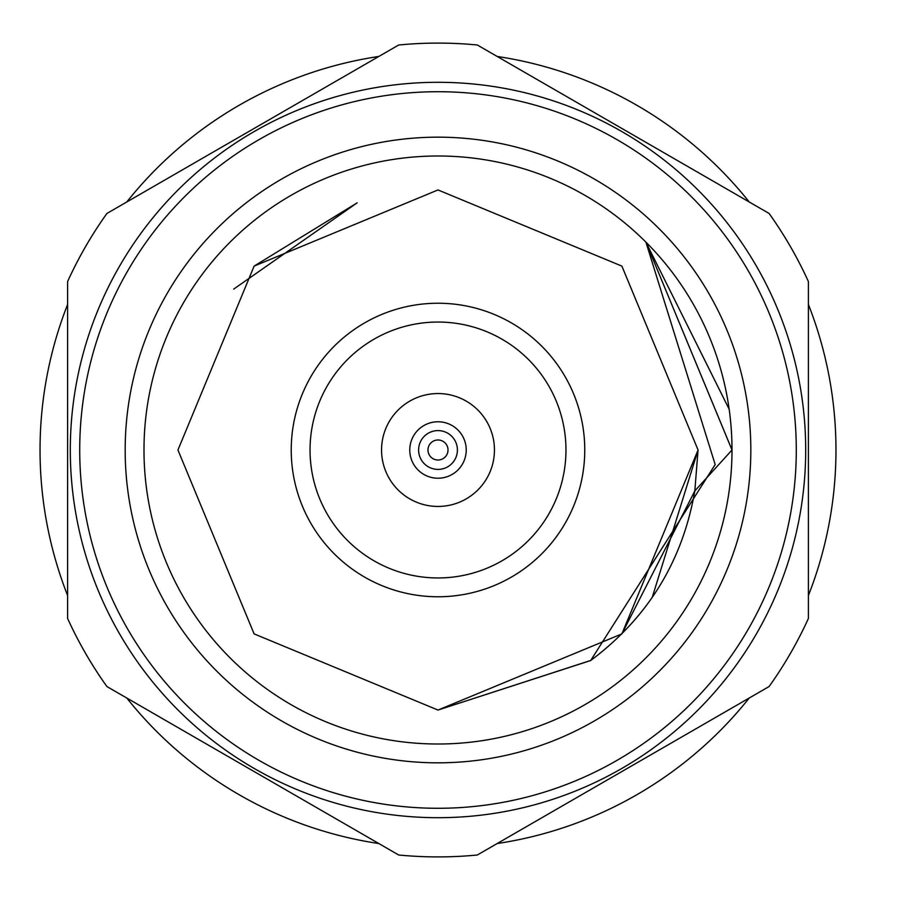 <?xml version="1.0" encoding="UTF-8"?>
<svg xmlns="http://www.w3.org/2000/svg" width="900" height="900" viewBox="0 0 900 900"><rect width="100%" height="100%" fill="white"/><g stroke="black" fill="none" stroke-linecap="round" stroke-linejoin="round"><path stroke-width="1.35" d="M590.67 660.533C647.842 617.771 682.56 561.229 694.822 490.916L698.062 450L621.889 266.108L437.996 189.945L254.115 266.108L177.941 450L254.115 633.893L437.996 710.055L590.816 660.42L437.996 710.055L254.115 633.893L177.941 450L254.115 266.108L437.996 189.945L621.889 266.108L698.062 450L694.822 490.916L698.062 450L621.889 266.108L437.996 189.945L254.115 266.108L177.941 450L254.115 633.893L437.996 710.055L590.816 660.42L437.996 710.055L254.115 633.893L177.941 450L254.115 266.108L437.996 189.945L621.889 266.108L698.062 450L694.822 490.916L732.004 450A294.007 294.007 0 0 0 437.996 155.993A294.007 294.007 0 0 0 143.989 450A294.007 294.007 0 0 0 437.996 744.008A294.007 294.007 0 0 0 732.004 450L645.896 242.111L715.174 464.546L590.67 660.533L437.996 710.055L254.115 633.893L177.941 450L254.115 266.108L437.996 189.945L621.889 266.108L698.062 450L694.822 490.916L698.062 450L621.889 266.108L437.996 189.945L254.115 266.108L177.941 450L254.115 633.893L437.996 710.055L590.816 660.42L437.996 710.055L254.115 633.893L177.941 450L254.115 266.108L357.165 202.826L233.696 289.103M732.004 449.921L645.896 242.111L729.158 409.219M67.601 618.446L67.601 281.554A406.901 406.901 0 0 1 106.92 213.446L398.678 45A406.901 406.901 0 0 1 477.326 45L769.084 213.446A406.901 406.901 0 0 1 808.403 281.554L808.403 618.446A406.901 406.901 0 0 1 769.084 686.554L477.326 855A406.901 406.901 0 0 1 398.678 855L106.92 686.554A406.901 406.901 0 0 1 67.601 618.446M126.765 698.006A397.969 397.969 0 0 0 378.832 843.548M497.16 843.548A397.969 397.969 0 0 0 749.239 698.006M749.239 201.994A397.969 397.969 0 0 0 497.16 56.453M378.832 56.453A397.969 397.969 0 0 0 126.765 201.994M67.601 595.53A397.969 397.969 0 0 1 67.601 304.47L67.601 281.554M808.403 304.47A397.969 397.969 0 0 1 808.403 595.53L808.403 618.446M125.179 450A312.817 312.817 0 0 1 594.416 179.089A312.817 312.817 0 0 1 594.416 720.911A312.817 312.817 0 0 1 125.179 450M70.301 450A367.695 367.695 0 0 1 437.996 82.305A367.695 367.695 0 0 1 805.691 450A367.695 367.695 0 0 1 437.996 817.695A367.695 367.695 0 0 1 70.301 450A367.695 367.695 0 0 1 437.996 82.305A367.695 367.695 0 0 1 805.691 450A367.695 367.695 0 0 1 437.996 817.695A367.695 367.695 0 0 1 70.301 450M694.822 490.916L621.889 633.893L437.996 710.055L254.115 633.893L177.941 450L254.115 266.108L437.996 189.945L621.889 266.108L698.062 450L621.889 633.893L437.996 710.055L254.115 633.893L177.941 450L254.115 266.108L437.996 189.945L621.889 266.108L698.062 450L621.889 633.893L437.996 710.055L254.115 633.893L177.941 450L254.115 266.108L437.996 189.945L621.889 266.108L698.062 450L621.889 633.893L437.996 710.055L254.115 633.893L177.941 450L254.115 266.108L437.996 189.945L621.889 266.108L698.062 450L621.889 633.893L437.996 710.055L254.115 633.893L177.941 450L254.115 266.108L437.996 189.945L621.889 266.108L698.062 450L621.889 633.893L437.996 710.055L254.115 633.893L177.941 450L254.115 266.108L437.996 189.945L621.889 266.108L698.062 450L652.196 597.488M590.805 660.42L437.996 710.055L254.115 633.893L177.941 450M291.229 450A146.768 146.768 0 0 1 511.38 322.897A146.768 146.768 0 0 1 511.38 577.102A146.768 146.768 0 0 1 291.229 450M310.05 450A127.946 127.946 0 0 1 501.975 339.188A127.946 127.946 0 0 1 501.975 560.812A127.946 127.946 0 0 1 310.05 450M494.449 450A56.453 56.453 0 0 0 409.77 401.119A56.453 56.453 0 0 0 409.77 498.881A56.453 56.453 0 0 0 494.449 450M409.77 450A28.226 28.226 0 0 1 452.115 425.554A28.226 28.226 0 0 1 452.115 474.446A28.226 28.226 0 0 1 409.77 450M79.718 450A358.29 358.29 0 0 0 617.141 760.286A358.29 358.29 0 0 0 617.141 139.714A358.29 358.29 0 0 0 79.718 450M427.984 450A10.013 10.013 0 0 0 443.002 458.674A10.013 10.013 0 0 0 443.002 441.326A10.013 10.013 0 0 0 427.984 450M418.601 450A19.406 19.406 0 0 1 447.705 433.192A19.406 19.406 0 0 1 447.705 466.808A19.406 19.406 0 0 1 418.601 450"/></g></svg>
